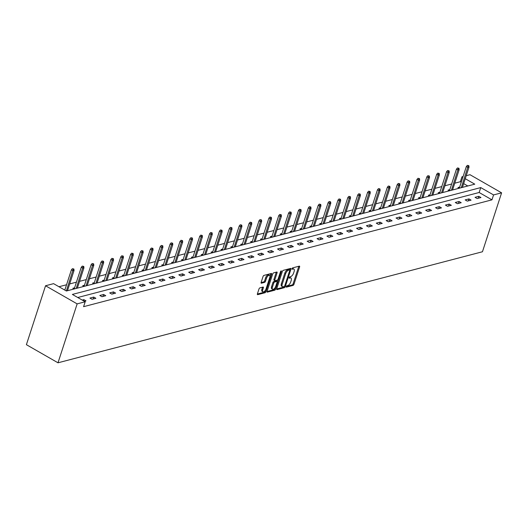 <?xml version="1.0" encoding="UTF-8"?>
<svg xmlns="http://www.w3.org/2000/svg" width="528" height="528" viewBox="0 0 528 528"><rect width="100%" height="100%" fill="white"/><g stroke="black" fill="none" stroke-linecap="round" stroke-linejoin="round"><path stroke-width="0.79" d="M286.216 286.585A0.766 0.35 119.8 0 0 286.268 287.133A0.766 0.35 119.8 0 0 286.433 287.146L293.033 285.424A1.089 0.502 119.8 0 0 293.964 284.295L299.607 266.944A1.089 0.502 119.8 0 0 299.528 266.158A1.089 0.502 119.8 0 0 299.297 266.138L292.697 267.868A0.766 0.35 119.8 0 0 292.043 268.66A0.766 0.35 119.8 0 0 292.096 269.207A0.766 0.35 119.8 0 0 292.255 269.221L293.113 268.996A3.485 1.61 119.8 0 1 293.845 269.056A3.485 1.61 119.8 0 1 294.096 271.557L293.627 273.002A3.485 1.61 119.8 0 1 290.638 276.613L289.786 276.837A0.766 0.35 119.8 0 0 289.126 277.622A0.766 0.35 119.8 0 0 289.186 278.17A0.766 0.35 119.8 0 0 289.344 278.183L290.195 277.959A3.485 1.61 119.8 0 1 290.928 278.018A3.485 1.61 119.8 0 1 291.185 280.526L290.717 281.972A3.485 1.61 119.8 0 1 287.727 285.575L286.869 285.8A0.766 0.35 119.8 0 0 286.216 286.585M259.921 287.866A1.089 0.502 119.8 0 0 258.984 288.994L257.407 293.858A1.089 0.502 119.8 0 0 257.486 294.644A1.089 0.502 119.8 0 0 257.71 294.664L265.043 292.743A1.089 0.502 119.8 0 0 265.98 291.621L271.616 274.263A1.089 0.502 119.8 0 0 271.537 273.484A1.089 0.502 119.8 0 0 271.306 273.464L263.98 275.385A1.089 0.502 119.8 0 0 263.043 276.507L261.129 282.388A1.089 0.502 119.8 0 0 261.215 283.173A1.089 0.502 119.8 0 0 261.439 283.193L264.581 282.368A1.089 0.502 119.8 0 0 265.511 281.246L266.462 278.329A2.917 1.346 119.8 0 1 269.57 275.365A2.917 1.346 119.8 0 1 269.782 277.457L266.072 288.882A2.917 1.346 119.8 0 1 262.957 291.845A2.917 1.346 119.8 0 1 262.746 289.753L263.366 287.846A1.089 0.502 119.8 0 0 263.287 287.067A1.089 0.502 119.8 0 0 263.056 287.047L259.921 287.866M85.186 301.772L77.147 303.877L58.001 362.802L482.453 251.757L501.6 192.832L493.561 194.931L480.751 187.585L72.376 294.426L85.186 301.772L83.589 306.682L491.964 199.841L493.561 194.931M276.725 288.803A1.089 0.502 119.8 0 0 276.804 289.588A1.089 0.502 119.8 0 0 277.035 289.608L284.368 287.687A1.089 0.502 119.8 0 0 285.298 286.565L290.941 269.207A1.089 0.502 119.8 0 0 290.862 268.429A1.089 0.502 119.8 0 0 290.631 268.409L283.298 270.329A1.089 0.502 119.8 0 0 282.368 271.451L276.725 288.803M274.705 290.215L267.373 292.136A1.089 0.502 119.8 0 1 267.148 292.116A1.089 0.502 119.8 0 1 267.062 291.331L272.705 273.979A1.089 0.502 119.8 0 1 273.636 272.857L276.778 272.032A1.089 0.502 119.8 0 1 277.002 272.052A1.089 0.502 119.8 0 1 277.081 272.837L274.798 279.873A1.089 0.502 119.8 0 0 274.877 280.652A1.089 0.502 119.8 0 0 275.108 280.672L277.187 280.13A1.089 0.502 119.8 0 0 278.124 279.002L280.5 271.676A0.766 0.35 119.8 0 1 281.318 270.904A0.766 0.35 119.8 0 1 281.371 271.451L275.642 289.093A1.089 0.502 119.8 0 1 274.705 290.215L273.854 289.727L267.016 291.515M465.254 178.702L474.771 184.16L66.396 291.001L53.585 283.655L45.547 285.754L26.4 344.685L58.001 362.802M491.964 199.841L479.153 192.496L77.755 297.515M478.83 196.33L475.028 197.32L477.167 198.548L480.962 197.551L478.83 196.33L478.196 198.277M468.956 198.911L465.155 199.901L467.293 201.128L471.088 200.132L468.956 198.911L468.323 200.858M459.083 201.491L455.281 202.488L457.42 203.709L461.215 202.719L459.083 201.491L458.449 203.445M449.209 204.079L445.408 205.069L447.546 206.296L451.341 205.3L449.209 204.079L448.576 206.026M439.336 206.659L435.534 207.656L437.672 208.877L441.467 207.887L439.336 206.659L438.702 208.606M429.462 209.246L425.66 210.236L427.799 211.464L431.594 210.467L429.462 209.246L428.828 211.193M419.582 211.827L415.787 212.817L417.925 214.045L421.72 213.048L419.582 211.827L418.955 213.774M409.708 214.408L405.913 215.404L408.052 216.625L411.847 215.635L409.708 214.408L409.081 216.361M399.835 216.995L396.04 217.985L398.171 219.212L401.973 218.216L399.835 216.995L399.201 218.942M389.961 219.575L386.166 220.572L388.298 221.793L392.099 220.803L389.961 219.575L389.327 221.522M380.087 222.156L376.292 223.153L378.424 224.38L382.226 223.384L380.087 222.156L379.454 224.11M370.214 224.743L366.419 225.733L368.551 226.961L372.352 225.964L370.214 224.743L369.58 226.69M360.34 227.324L356.545 228.32L358.677 229.541L362.479 228.551L360.34 227.324L359.707 229.277M350.467 229.911L346.672 230.901L348.803 232.129L352.605 231.132L350.467 229.911L349.833 231.858M340.593 232.492L336.798 233.488L338.93 234.709L342.731 233.719L340.593 232.492L339.959 234.439M330.719 235.072L326.924 236.069L329.056 237.296L332.851 236.3L330.719 235.072L330.086 237.026M320.846 237.659L317.051 238.649L319.183 239.877L322.978 238.88L320.846 237.659L320.212 239.606M310.972 240.24L307.171 241.237L309.309 242.458L313.104 241.468L310.972 240.24L310.339 242.194M301.099 242.827L297.297 243.817L299.435 245.045L303.23 244.048L301.099 242.827L300.465 244.774M291.225 245.408L287.423 246.404L289.562 247.625L293.357 246.635L291.225 245.408L290.591 247.355M281.351 247.988L277.55 248.985L279.688 250.213L283.483 249.216L281.351 247.988L280.718 249.942M271.478 250.576L267.676 251.566L269.815 252.793L273.61 251.797L271.478 250.576L270.844 252.523M261.604 253.156L257.803 254.153L259.941 255.374L263.736 254.384L261.604 253.156L260.971 255.11M251.731 255.743L247.929 256.733L250.067 257.961L253.862 256.964L251.731 255.743L251.097 257.69M241.857 258.324L238.055 259.321L240.194 260.542L243.989 259.552L241.857 258.324L241.223 260.271M231.977 260.905L228.182 261.901L230.32 263.129L234.115 262.132L231.977 260.905L231.35 262.858M222.103 263.492L218.308 264.482L220.447 265.709L224.242 264.713L222.103 263.492L221.47 265.439M212.23 266.072L208.435 267.069L210.566 268.29L214.368 267.3L212.23 266.072L211.596 268.026M202.356 268.66L198.561 269.65L200.693 270.877L204.494 269.881L202.356 268.66L201.722 270.607M192.482 271.24L188.687 272.237L190.819 273.458L194.621 272.468L192.482 271.24L191.849 273.187M182.609 273.821L178.814 274.817L180.946 276.045L184.747 275.048L182.609 273.821L181.975 275.774M172.735 276.408L168.94 277.398L171.072 278.626L174.874 277.629L172.735 276.408L172.102 278.355M162.862 278.989L159.067 279.985L161.198 281.206L165 280.216L162.862 278.989L162.228 280.936M152.988 281.576L149.193 282.566L151.325 283.793L155.126 282.797L152.988 281.576L152.354 283.523M143.114 284.156L139.319 285.153L141.451 286.374L145.246 285.384L143.114 284.156L142.481 286.103M133.241 286.737L129.446 287.734L131.578 288.955L135.373 287.965L133.241 286.737L132.607 288.691M123.367 289.324L119.566 290.314L121.704 291.542L125.499 290.545L123.367 289.324L122.734 291.271M113.494 291.905L109.692 292.901L111.83 294.122L115.625 293.132L113.494 291.905L112.86 293.852M103.62 294.492L99.818 295.482L101.957 296.71L105.752 295.713L103.62 294.492L102.986 296.439M93.746 297.073L89.945 298.069L92.083 299.29L95.878 298.3L93.746 297.073L93.113 299.02M84.374 301.31L86.005 300.881L83.873 299.653L82.236 300.082M461.241 182.226L460.37 181.724L454.76 183.19M451.631 184.008L444.886 185.777M441.758 186.595L435.013 188.357M431.884 189.176L425.139 190.938M422.004 191.756L415.265 193.525M412.13 194.344L405.392 196.106M402.257 196.924L395.518 198.693M392.383 199.511L385.645 201.274M382.51 202.092L375.771 203.854M372.636 204.673L365.897 206.441M362.762 207.26L356.024 209.022M352.889 209.84L346.15 211.603M343.015 212.428L336.277 214.19M333.142 215.008L326.403 216.77M323.268 217.589L316.523 219.358M313.394 220.176L306.649 221.938M303.521 222.757L296.776 224.519M293.647 225.344L286.902 227.106M283.774 227.924L277.028 229.687M273.9 230.505L267.155 232.274M264.026 233.092L257.281 234.854M254.153 235.673L247.408 237.435M244.279 238.26L237.534 240.022M234.399 240.841L227.66 242.603M224.525 243.421L217.787 245.19M214.652 246.008L207.913 247.771M204.778 248.589L198.04 250.351M194.905 251.176L188.166 252.938M185.031 253.757L178.292 255.519M175.157 256.337L168.419 258.106M165.284 258.925L158.545 260.687M155.41 261.505L148.672 263.267M145.537 264.092L138.798 265.855M135.663 266.673L128.918 268.435M125.789 269.254L119.044 271.022M115.916 271.841L109.171 273.603M106.042 274.421L99.297 276.184M96.169 277.009L89.423 278.771M86.295 279.589L79.55 281.351M76.421 282.17L69.676 283.939M66.548 284.757L58.964 286.737M467.795 185.981L463.657 183.612M459.67 187.077L457.948 187.526L459.188 188.239M462.561 186.998L462.983 187.242M449.79 189.658L448.074 190.106L449.315 190.819M452.687 189.578L453.11 189.823M439.916 192.245L438.2 192.694L439.441 193.4M442.814 192.166L443.236 192.41M430.043 194.825L428.327 195.274L429.568 195.987M432.94 194.746L433.363 194.99M420.169 197.413L418.453 197.861L419.694 198.568M423.06 197.333L423.489 197.578M410.296 199.993L408.58 200.442L409.82 201.155M413.186 199.914L413.615 200.158M400.422 202.574L398.706 203.023L399.947 203.735M403.313 202.495L403.742 202.739M390.548 205.161L388.832 205.61L390.073 206.316M393.439 205.082L393.868 205.326M380.675 207.742L378.959 208.19L380.2 208.903M383.566 207.662L383.995 207.907M370.801 210.329L369.085 210.778L370.319 211.484M373.692 210.25L374.121 210.494M360.928 212.909L359.212 213.358L360.446 214.071M363.818 212.83L364.247 213.074M351.054 215.49L349.338 215.939L350.572 216.652M353.945 215.411L354.374 215.655M341.18 218.077L339.464 218.526L340.699 219.232M344.071 217.998L344.5 218.242M331.307 220.658L329.591 221.107L330.825 221.819M334.198 220.579L334.627 220.823M321.433 223.245L319.717 223.694L320.951 224.4M324.324 223.166L324.753 223.41M311.56 225.826L309.844 226.274L311.078 226.987M314.45 225.746L314.879 225.991M301.686 228.406L299.97 228.855L301.204 229.568M304.577 228.327L304.999 228.571M291.812 230.993L290.09 231.442L291.331 232.148M294.703 230.914L295.126 231.158M281.939 233.574L280.216 234.023L281.457 234.736M284.83 233.495L285.252 233.739M272.059 236.161L270.343 236.61L271.583 237.316M274.956 236.082L275.378 236.326M262.185 238.742L260.469 239.191L261.71 239.903M265.082 238.663L265.505 238.907M252.311 241.322L250.595 241.771L251.836 242.484M255.209 241.243L255.631 241.487M242.438 243.91L240.722 244.358L241.963 245.065M245.335 243.83L245.758 244.075M232.564 246.49L230.848 246.939L232.089 247.652M235.455 246.411L235.884 246.655M222.691 249.077L220.975 249.526L222.215 250.232M225.581 248.998L226.01 249.242M212.817 251.658L211.101 252.107L212.342 252.82M215.708 251.579L216.137 251.823M202.943 254.239L201.227 254.687L202.468 255.4M205.834 254.159L206.263 254.404M193.07 256.826L191.354 257.275L192.588 257.981M195.961 256.747L196.39 256.991M183.196 259.406L181.48 259.855L182.714 260.568M186.087 259.327L186.516 259.571M173.323 261.994L171.607 262.442L172.841 263.149M176.213 261.914L176.642 262.159M163.449 264.574L161.733 265.023L162.967 265.736M166.34 264.495L166.769 264.739M153.575 267.155L151.859 267.604L153.094 268.316M156.466 267.076L156.895 267.32M143.702 269.742L141.986 270.191L143.22 270.897M146.593 269.663L147.022 269.907M133.828 272.323L132.112 272.771L133.346 273.484M136.719 272.243L137.148 272.488M123.955 274.91L122.239 275.359L123.473 276.065M126.845 274.831L127.274 275.075M114.081 277.49L112.365 277.939L113.599 278.652M116.972 277.411L117.394 277.655M104.207 280.071L102.485 280.52L103.726 281.233M107.098 279.992L107.521 280.236M94.334 282.658L92.611 283.107L93.852 283.813M97.225 282.579L97.647 282.823M84.454 285.239L82.738 285.688L83.978 286.4M87.351 285.16L87.773 285.404M74.58 287.826L72.864 288.275L74.105 288.981M77.477 287.747L77.9 287.991M67.604 290.327L68.026 290.572M460.37 181.724L461.96 176.814L463.096 176.517M466.231 175.699L469.999 174.709L501.6 192.832M45.547 285.754L77.147 303.877M462.838 177.316L461.96 176.814M479.153 192.496L480.751 187.585M83.873 299.653L83.497 300.802M290.928 278.018L290.077 277.53A3.485 1.61 119.8 0 0 289.344 277.471L290.195 277.959M293.845 269.056L292.987 268.567A3.485 1.61 119.8 0 0 292.255 268.508L293.113 268.996M286.255 286.48L292.175 284.935A1.089 0.502 119.8 0 0 293.113 283.807L298.749 266.455A1.089 0.502 119.8 0 0 298.802 266.27M289.681 269.96L290.083 268.719A1.089 0.502 119.8 0 0 290.136 268.541M276.679 288.988L283.51 287.199A1.089 0.502 119.8 0 0 284.288 286.433M284.123 286.519A0.766 0.35 119.8 0 0 284.777 285.727L289.727 270.501A0.766 0.35 119.8 0 0 289.667 269.953A0.766 0.35 119.8 0 0 289.509 269.94L288.605 270.171A3.485 1.61 119.8 0 0 285.615 273.781L282.236 284.189A3.485 1.61 119.8 0 0 282.487 286.691A3.485 1.61 119.8 0 0 283.219 286.757L284.123 286.519M288.908 269.59A0.766 0.35 119.8 0 0 288.816 269.458A0.766 0.35 119.8 0 0 288.651 269.445L289.509 269.94M282.487 286.691L281.635 286.202A3.485 1.61 119.8 0 1 281.378 283.701L284.764 273.286A3.485 1.61 119.8 0 1 287.753 269.683L288.651 269.445M274.25 280.183A1.089 0.502 119.8 0 1 274.025 280.163A1.089 0.502 119.8 0 1 273.946 279.385L276.23 272.342A1.089 0.502 119.8 0 0 276.276 272.164M277.636 279.82L277.068 281.582M275.081 287.694L274.784 288.598L275.642 289.093M272.422 287.173A2.917 1.346 119.8 0 0 272.639 289.271A2.917 1.346 119.8 0 0 275.748 286.308L277.055 282.282A1.089 0.502 119.8 0 0 276.976 281.497A1.089 0.502 119.8 0 0 276.751 281.477L274.666 282.025A1.089 0.502 119.8 0 0 273.735 283.153L272.422 287.173L271.57 286.684A2.917 1.346 119.8 0 0 271.781 288.776L272.639 289.271M276.256 281.193A1.089 0.502 119.8 0 0 276.124 281.008A1.089 0.502 119.8 0 0 275.893 280.988L276.751 281.477M271.57 286.684L272.877 282.658A1.089 0.502 119.8 0 1 273.814 281.536L275.893 280.988M273.854 289.727A1.089 0.502 119.8 0 0 274.784 288.598M262.957 291.845L262.106 291.357A2.917 1.346 119.8 0 1 261.895 289.258L262.515 287.357A1.089 0.502 119.8 0 0 262.561 287.173M269.57 275.365L268.719 274.877A2.917 1.346 119.8 0 0 265.604 277.84L266.462 278.329M261.083 282.572L263.723 281.879A1.089 0.502 119.8 0 0 264.66 280.751L265.604 277.84M269.98 276.19L270.765 273.775A1.089 0.502 119.8 0 0 270.811 273.596M257.354 294.043L264.191 292.255A1.089 0.502 119.8 0 0 265.122 291.126L265.406 290.275M468.844 165.686L467.359 165.363L468.844 165.686L469.029 167.092L467.887 167.389L466.349 166.511L459.301 188.206M468.211 165.851L461.294 187.684M469.029 167.092L462.436 187.387M466.349 166.511L467.359 165.363M458.971 168.267L457.486 167.944L458.971 168.267L459.155 169.673L458.014 169.976L456.476 169.092L449.427 190.793M458.337 168.432L451.42 190.271M459.155 169.673L452.555 189.968M456.476 169.092L457.486 167.944M449.097 170.854L447.612 170.531L449.097 170.854L449.282 172.26L448.14 172.557L446.602 171.673L439.553 193.373M448.463 171.019L441.547 192.852M449.282 172.26L442.682 192.555M446.602 171.673L447.612 170.531M439.223 173.435L437.738 173.111L439.223 173.435L439.402 174.841L438.266 175.138L436.729 174.26L429.68 195.954M438.59 173.6L431.673 195.433M439.402 174.841L432.808 195.136M436.729 174.26L437.738 173.111M429.35 176.022L427.865 175.692L429.35 176.022L429.528 177.428L428.393 177.725L426.855 176.84L419.806 198.541M428.716 176.187L421.799 198.02M429.528 177.428L422.935 197.723M426.855 176.84L427.865 175.692M419.476 178.603L417.991 178.279L419.476 178.603L419.654 180.008L418.519 180.305L416.981 179.428L409.933 201.122M418.843 178.768L411.926 200.6M419.654 180.008L413.061 200.303M416.981 179.428L417.991 178.279M409.603 181.183L408.118 180.86L409.603 181.183L409.781 182.589L408.646 182.893L407.108 182.008L400.059 203.709M408.969 181.348L402.052 203.188M409.781 182.589L403.187 202.884M407.108 182.008L408.118 180.86M399.729 183.77L398.244 183.447L399.729 183.77L399.907 185.176L398.772 185.473L397.234 184.589L390.185 206.29M399.095 183.935L392.179 205.768M399.907 185.176L393.314 205.471M397.234 184.589L398.244 183.447M389.855 186.351L388.37 186.028L389.855 186.351L390.034 187.757L388.898 188.054L387.361 187.176L380.305 208.87M389.222 186.516L382.298 208.349M390.034 187.757L383.44 208.052M387.361 187.176L388.37 186.028M379.982 188.938L378.497 188.608L379.982 188.938L380.16 190.344L379.025 190.641L377.487 189.757L370.432 211.457M379.348 189.103L372.425 210.936M380.16 190.344L373.567 210.639M377.487 189.757L378.497 188.608M370.108 191.519L368.623 191.195L370.108 191.519L370.286 192.925L369.145 193.222L367.613 192.344L360.558 214.038M369.475 191.684L362.551 213.517M370.286 192.925L363.693 213.22M367.613 192.344L368.623 191.195M360.235 194.099L358.743 193.776L360.235 194.099L360.413 195.505L359.271 195.809L357.74 194.924L350.684 216.625M359.601 194.264L352.678 216.104M360.413 195.505L353.819 215.8M357.74 194.924L358.743 193.776M350.361 196.687L348.869 196.363L350.361 196.687L350.539 198.092L349.397 198.389L347.86 197.505L340.811 219.206M349.727 196.852L342.804 218.684M350.539 198.092L343.946 218.387M347.86 197.505L348.869 196.363M340.487 199.267L338.996 198.944L340.487 199.267L340.666 200.673L339.524 200.97L337.986 200.092L330.937 221.786M339.854 199.432L332.93 221.265M340.666 200.673L334.072 220.968M337.986 200.092L338.996 198.944M330.614 201.854L329.122 201.524L330.614 201.854L330.792 203.26L329.65 203.557L328.112 202.673L321.064 224.374M329.98 202.019L323.057 223.852M330.792 203.26L324.199 223.555M328.112 202.673L329.122 201.524M320.74 204.435L319.249 204.112L320.74 204.435L320.918 205.841L319.777 206.138L318.239 205.26L311.19 226.954M320.107 204.6L313.183 226.433M320.918 205.841L314.325 226.136M318.239 205.26L319.249 204.112M310.867 207.016L309.375 206.692L310.867 207.016L311.045 208.421L309.903 208.725L308.365 207.841L301.316 229.541M310.233 207.181L303.31 229.02M311.045 208.421L304.451 228.716M308.365 207.841L309.375 206.692M300.986 209.603L299.501 209.279L300.986 209.603L301.171 211.009L300.029 211.306L298.492 210.421L291.443 232.122M300.359 209.768L293.436 231.601M301.171 211.009L294.578 231.304M298.492 210.421L299.501 209.279M291.113 212.183L289.628 211.86L291.113 212.183L291.298 213.589L290.156 213.886L288.618 213.008L281.569 234.703M290.486 212.348L283.562 234.181M291.298 213.589L284.704 233.884M288.618 213.008L289.628 211.86M281.239 214.771L279.754 214.441L281.239 214.771L281.424 216.176L280.282 216.473L278.744 215.589L271.696 237.29M280.606 214.936L273.689 236.768M281.424 216.176L274.824 236.471M278.744 215.589L279.754 214.441M271.366 217.351L269.881 217.028L271.366 217.351L271.55 218.757L270.409 219.054L268.871 218.176L261.822 239.87M270.732 217.516L263.815 239.349M271.55 218.757L264.95 239.052M268.871 218.176L269.881 217.028M261.492 219.932L260.007 219.608L261.492 219.932L261.677 221.338L260.535 221.641L258.997 220.757L251.948 242.458M260.858 220.097L253.942 241.936M261.677 221.338L255.077 241.633M258.997 220.757L260.007 219.608M251.618 222.519L250.133 222.196L251.618 222.519L251.797 223.925L250.661 224.222L249.124 223.337L242.075 245.038M250.985 222.684L244.068 244.517M251.797 223.925L245.203 244.22M249.124 223.337L250.133 222.196M241.745 225.1L240.26 224.776L241.745 225.1L241.923 226.505L240.788 226.802L239.25 225.925L232.201 247.619M241.111 225.265L234.194 247.097M241.923 226.505L235.33 246.8M239.25 225.925L240.26 224.776M231.871 227.68L230.386 227.357L231.871 227.68L232.049 229.093L230.914 229.39L229.376 228.505L222.328 250.206M231.238 227.852L224.321 249.685M232.049 229.093L225.456 249.388M229.376 228.505L230.386 227.357M221.998 230.267L220.513 229.944L221.998 230.267L222.176 231.673L221.041 231.97L219.503 231.092L212.454 252.787M221.364 230.432L214.447 252.265M222.176 231.673L215.582 251.968M219.503 231.092L220.513 229.944M212.124 232.848L210.639 232.525L212.124 232.848L212.302 234.254L211.167 234.557L209.629 233.673L202.58 255.374M211.49 233.013L204.567 254.852M212.302 234.254L205.709 254.549M209.629 233.673L210.639 232.525M202.25 235.435L200.765 235.112L202.25 235.435L202.429 236.841L201.293 237.138L199.756 236.254L192.7 257.954M201.617 235.6L194.693 257.433M202.429 236.841L195.835 257.136M199.756 236.254L200.765 235.112M192.377 238.016L190.892 237.692L192.377 238.016L192.555 239.422L191.42 239.719L189.882 238.841L182.827 260.535M191.743 238.181L184.82 260.014M192.555 239.422L185.962 259.717M189.882 238.841L190.892 237.692M182.503 240.596L181.018 240.273L182.503 240.596L182.681 242.009L181.54 242.306L180.008 241.421L172.953 263.122M181.87 240.768L174.946 262.601M182.681 242.009L176.088 262.304M180.008 241.421L181.018 240.273M172.63 243.184L171.138 242.86L172.63 243.184L172.808 244.589L171.666 244.886L170.128 244.009L163.079 265.703M171.996 243.349L165.073 265.181M172.808 244.589L166.214 264.884M170.128 244.009L171.138 242.86M162.756 245.764L161.264 245.441L162.756 245.764L162.934 247.17L161.792 247.474L160.255 246.589L153.206 268.29M162.122 245.929L155.199 267.769M162.934 247.17L156.341 267.465M160.255 246.589L161.264 245.441M152.882 248.351L151.391 248.028L152.882 248.351L153.061 249.757L151.919 250.054L150.381 249.17L143.332 270.871M152.249 248.516L145.325 270.349M153.061 249.757L146.467 270.052M150.381 249.17L151.391 248.028M143.009 250.932L141.517 250.609L143.009 250.932L143.187 252.338L142.045 252.635L140.507 251.757L133.459 273.451M142.375 251.097L135.452 272.93M143.187 252.338L136.594 272.633M140.507 251.757L141.517 250.609M133.135 253.513L131.644 253.189L133.135 253.513L133.313 254.925L132.172 255.222L130.634 254.338L123.585 276.038M132.502 253.684L125.578 275.517M133.313 254.925L126.72 275.22M130.634 254.338L131.644 253.189M123.255 256.1L121.77 255.776L123.255 256.1L123.44 257.506L122.298 257.803L120.76 256.925L113.711 278.619M122.628 256.265L115.705 278.098M123.44 257.506L116.846 277.801M120.76 256.925L121.77 255.776M113.381 258.68L111.896 258.357L113.381 258.68L113.566 260.086L112.424 260.39L110.887 259.505L103.838 281.206M112.754 258.845L105.831 280.685M113.566 260.086L106.973 280.381M110.887 259.505L111.896 258.357M103.508 261.268L102.023 260.944L103.508 261.268L103.693 262.673L102.551 262.97L101.013 262.086L93.964 283.787M102.874 261.433L95.957 283.265M103.693 262.673L97.099 282.968M101.013 262.086L102.023 260.944M93.634 263.848L92.149 263.525L93.634 263.848L93.819 265.254L92.677 265.551L91.139 264.673L84.091 286.367M93.001 264.013L86.084 285.846M93.819 265.254L87.219 285.549M91.139 264.673L92.149 263.525M83.761 266.429L82.276 266.105L83.761 266.429L83.945 267.841L82.804 268.138L81.266 267.254L74.217 288.955M83.127 266.6L76.21 288.433M83.945 267.841L77.345 288.136M81.266 267.254L82.276 266.105M73.887 269.016L72.402 268.693L73.887 269.016L74.065 270.422L72.93 270.719L71.392 269.841L64.812 290.09M73.253 269.181L66.35 290.974M74.065 270.422L67.472 290.717M71.392 269.841L72.402 268.693M298.749 266.455L299.607 266.944M293.113 283.807L293.964 284.295M292.175 284.935L293.033 285.424M290.083 268.719L290.941 269.207M284.566 286.143L285.298 286.565M283.51 287.199L284.368 287.687M276.672 289.403L277.035 289.608M287.753 269.683L288.605 270.171M284.764 273.286L285.615 273.781M281.378 283.701L282.236 284.189M267.016 291.931L267.373 292.136M276.23 272.342L277.081 272.837M273.946 279.385L274.798 279.873M280.817 271.128L281.371 271.451M273.814 281.536L274.666 282.025M272.877 282.658L273.735 283.153M262.515 287.357L263.366 287.846M261.895 289.258L262.746 289.753M264.66 280.751L265.511 281.246M263.723 281.879L264.581 282.368M261.083 282.982L261.439 283.193M270.765 273.775L271.616 274.263M265.122 291.126L265.98 291.621M264.191 292.255L265.043 292.743M257.354 294.459L257.71 294.664M288.816 269.458L289.667 269.953M274.025 280.163L274.877 280.652M276.124 281.008L276.976 281.497"/></g></svg>
